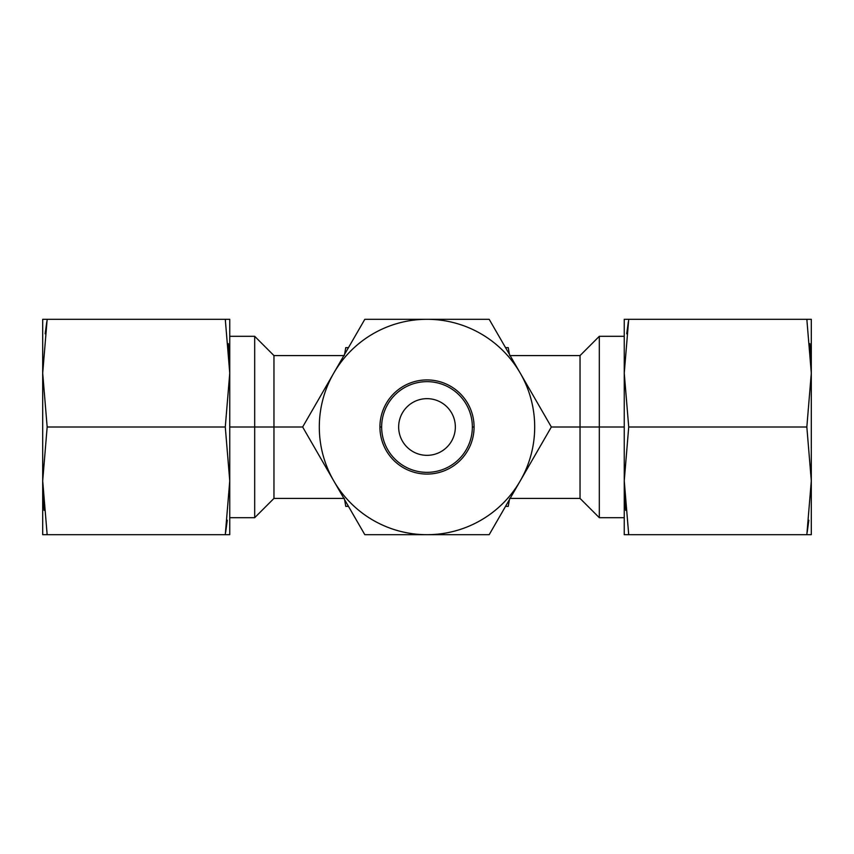 <?xml version="1.0" encoding="UTF-8"?>
<svg xmlns="http://www.w3.org/2000/svg" width="854" height="854" viewBox="0 0 854 854"><rect width="100%" height="100%" fill="white"/><g stroke="black" fill="none" stroke-linecap="round" stroke-linejoin="round"><path stroke-width="1.28" d="M508.237 347.642L505.536 347.642L508.237 347.642L509.422 354.357L508.237 347.642M348.464 347.642L345.763 347.642L344.578 354.357L345.763 347.642L348.464 347.642M508.237 506.358L505.536 506.358L508.237 506.358L509.422 499.643L508.237 506.358M348.464 506.358L345.763 506.358L348.464 506.358M398.658 427A28.342 28.342 0 0 0 427 455.342A28.342 28.342 0 0 0 455.342 427A28.342 28.342 0 0 0 427 398.658A28.342 28.342 0 0 0 398.658 427A28.342 28.342 0 0 1 427 398.658A28.342 28.342 0 0 1 455.342 427A28.342 28.342 0 0 1 427 455.342A28.342 28.342 0 0 1 398.658 427M551.353 427L580.037 427L580.037 498.416L580.037 427L551.353 427L489.182 534.689L364.818 534.689L302.647 427L273.963 427L302.647 427L364.818 319.311L427 319.311L364.818 319.311L333.733 373.155A107.689 107.689 0 0 0 333.733 480.845L302.647 427L333.733 373.155A107.689 107.689 0 0 0 427 534.689L364.818 534.689L333.733 480.845A107.689 107.689 0 0 0 534.689 427A107.689 107.689 0 0 0 520.267 373.155L551.353 427L489.182 534.689L427 534.689A107.689 107.689 0 0 0 520.267 373.155L551.353 427M624.253 336.305L599.316 336.305L599.316 427L599.316 336.305L580.037 355.584L580.037 427L599.316 427L599.316 517.695L599.316 427L580.037 427L580.037 355.584L509.635 355.584M344.578 499.643L345.763 506.358L344.578 499.643M229.747 517.695L254.684 517.695L273.963 498.416L273.963 355.584L273.963 427L254.684 427L254.684 517.695L254.684 427L229.747 427L254.684 427L254.684 336.305L254.684 427L273.963 427L273.963 498.416L344.365 498.416M599.316 427L624.253 427L599.316 427M811.3 319.311L624.253 319.311L628.715 319.311L624.253 373.155L628.715 427L624.253 480.845L628.715 534.689L624.253 534.689L624.253 373.155L628.715 427L806.838 427L628.715 427L624.253 480.845L628.715 534.689L628.533 533.504L628.715 534.689L806.838 534.689L624.253 534.689L624.253 319.311L624.253 373.155L628.715 319.311L806.838 319.311L807.019 320.496L806.838 319.311L811.3 319.311L811.3 373.155L806.838 319.311L811.3 373.155L811.3 480.845L806.838 427L811.3 373.155L811.3 480.845L806.838 427L811.3 373.155L811.3 319.311M811.3 534.689L806.838 534.689L811.3 480.845L811.3 534.689L806.838 534.689L811.3 480.845L811.3 534.689M626.719 333.807L628.352 321.691L626.719 333.807M809.891 343.66L811.3 371.928L809.891 343.66M624.37 381.653L624.253 374.383L624.37 381.653M811.225 473.991L811.3 479.713L811.225 473.991M808.834 520.193L807.201 532.309L808.834 520.193M625.662 510.34L624.253 482.072L625.662 510.34M381.653 427A45.347 45.347 0 0 0 427 472.347A45.347 45.347 0 0 0 472.347 427A45.347 45.347 0 0 0 427 381.653A45.347 45.347 0 0 0 381.653 427L379.923 427A47.077 47.077 0 0 1 427 379.923A47.077 47.077 0 0 1 474.077 427A47.077 47.077 0 0 1 427 474.077A47.077 47.077 0 0 1 379.923 427A47.077 47.077 0 0 0 427 474.077A47.077 47.077 0 0 0 474.077 427L472.347 427A45.347 45.347 0 0 1 427 472.347A45.347 45.347 0 0 1 381.653 427A45.347 45.347 0 0 1 427 381.653A45.347 45.347 0 0 1 472.347 427L474.077 427A47.077 47.077 0 0 0 427 379.923A47.077 47.077 0 0 0 379.923 427L381.653 427M489.182 319.311L427 319.311L489.182 319.311L520.267 373.155A107.689 107.689 0 0 0 333.733 373.155A107.689 107.689 0 0 1 520.267 373.155L489.182 319.311M229.747 319.311L42.7 319.311L47.162 319.311L42.7 373.155L47.162 427L225.285 427L229.747 373.155L225.285 319.311L47.162 319.311L42.7 373.155L47.162 427L42.7 480.845L47.162 534.689L42.7 534.689L42.7 319.311L42.7 480.845L47.162 534.689L225.285 534.689L47.162 534.689L46.981 533.504L47.162 534.689L42.7 534.689L42.7 480.845L47.162 427L225.285 427L229.747 373.155L225.285 319.311L225.467 320.496L225.285 319.311L229.747 319.311L229.747 480.845L225.285 427L229.747 480.845L229.747 534.689L225.285 534.689L229.747 480.845L229.747 534.689L225.285 534.689L229.747 480.845L229.747 319.311M229.63 472.347L229.747 479.617L229.63 472.347M227.281 520.193L225.648 532.309L227.281 520.193M44.109 510.34L42.7 482.072L44.109 510.34M228.338 343.66L229.747 371.928L228.338 343.66M42.775 380.009L42.7 374.287L42.775 380.009M45.166 333.807L46.799 321.691L45.166 333.807M624.253 517.695L599.316 517.695L580.037 498.416L509.635 498.416M344.365 355.584L273.963 355.584L254.684 336.305L229.747 336.305"/></g></svg>

